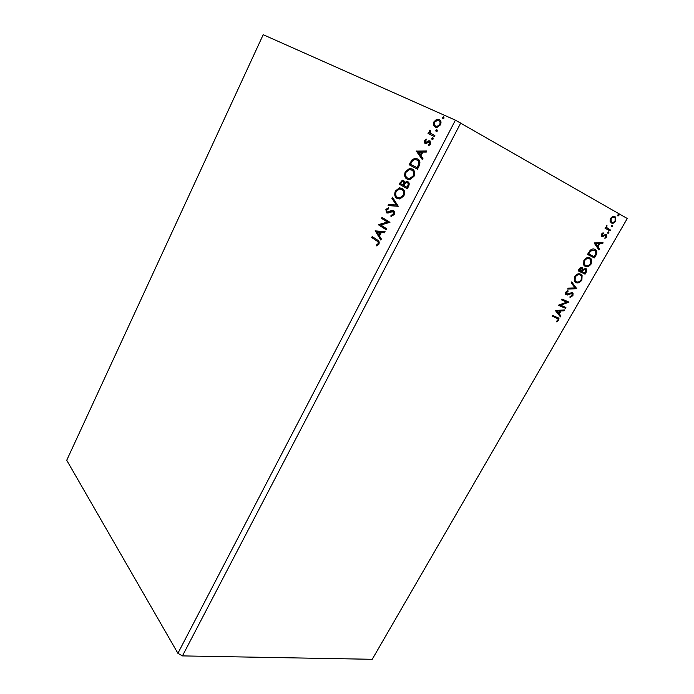 <?xml version="1.0" encoding="UTF-8"?>
<svg xmlns="http://www.w3.org/2000/svg" width="694" height="694" viewBox="0 0 694 694"><rect width="100%" height="100%" fill="white"/><g stroke="black" fill="none" stroke-linecap="round" stroke-linejoin="round"><path stroke-width="1.04" d="M443.345 116.826L444.021 117.13M386.636 228.751L386.124 229.74L378.273 224.709L387.417 222.054L381.535 218.358L382.038 217.378L389.95 222.332L380.772 225.003L386.636 228.751M398.261 206.283L388.111 205.589L388.657 204.513L396.343 205.025L391.876 198.267L392.431 197.191L398.261 206.283M407.326 188.751L399.154 184.118L402.364 180.171L403.656 180.423L404.767 182.617L406.606 181.481L407.933 181.724C409.287 182.505 409.538 183.971 408.679 186.131L407.326 188.751M419.037 166.118L417.45 169.189L409.122 164.756L412.045 159.811L414.795 158.371L417.545 158.909C420.052 160.019 420.547 162.422 419.037 166.118M433.542 125.093L433.932 121.832L436.413 119.524L439.198 119.542C441.02 120.34 441.462 122.109 440.517 124.851L437.012 127.427L435.268 127.141L433.542 125.093L434.097 125.406L434.487 122.135L433.932 121.832M434.331 136.553L428.033 133.543L428.562 132.519L429.482 132.962L429.378 130.68L429.994 130.004L430.653 133.317L434.86 135.521L434.331 136.553M424.268 140.587L426.168 139.052L426.394 139.91L425.066 140.899L425.873 142.374L428.805 140.752L429.95 140.882L430.644 143.944L428.701 145.645L428.424 144.768L429.812 143.684L429.447 141.932L426.021 143.485L424.893 143.337L424.268 140.587L424.823 140.891L426.298 139.537M376.825 240.931L371.68 237.513L372.184 236.541L377.406 240.003C379.019 240.558 379.531 241.937 378.941 244.149L376.799 245.945L376.452 245.043L378.135 243.62C378.36 242.171 377.926 241.269 376.825 240.931L371.68 237.513M455.42 120.157L263.208 34.7L66.728 460.269L177.907 653.314L455.42 120.157L627.272 218.506L372.236 659.3L182.435 655.899L460.79 122.899M416.14 151.119L426.871 150.98L426.29 152.09L422.854 152.081L420.928 155.803L422.941 158.57L422.368 159.681L416.227 150.954M432.024 139.529L431.746 138.323L432.917 137.811L433.195 139.017L432.024 139.529M442.841 118.622L442.555 117.425L443.735 116.887L444.021 118.084L442.841 118.622M436.127 131.608L435.841 130.403L437.012 129.882L437.298 131.088L436.127 131.608M407.048 179.078C404.68 177.855 404.082 175.4 405.261 171.739L409.547 168.469L412.21 168.98C414.622 170.195 415.212 172.667 413.997 176.397L409.755 179.59L407.482 179.286M397.072 198.423C394.747 197.139 394.166 194.667 395.337 191.024L399.432 187.866L402.182 188.421C404.55 189.688 405.123 192.177 403.908 195.882L399.865 198.978L397.636 198.684C395.311 197.4 394.73 194.936 395.901 191.284L395.337 191.024M394.218 214.611L390.965 216.433L390.974 215.374L393.359 214.177L392.925 211.54L388.007 213.067L386.541 212.832L385.873 209.415L388.484 207.758L388.579 208.825L386.679 209.918L387.018 211.826L387.868 211.982L391.893 210.291L393.455 210.56C394.643 211.314 394.903 212.659 394.218 214.611M375.098 230.876L385.101 231.709L384.554 232.776L381.344 232.455L379.497 236.029L381.336 238.988L380.789 240.055L375.176 230.712M611.735 226.773L611.579 225.741L612.559 225.342L612.715 226.365L611.735 226.773M607.953 233.331L607.797 232.317L608.777 231.909L608.933 232.932L607.953 233.331M594.107 242.909L603.121 242.831L602.583 243.75L599.737 243.733L597.95 246.847L599.495 249.12L598.965 250.04L594.107 242.909M585.172 266.349L583.723 265.039L583.88 260.354C585.988 257.656 588.026 256.832 589.995 257.882L591.383 259.122L591.21 263.902C589.137 266.522 587.133 267.346 585.172 266.349L584.903 266.201M555.347 310.496L564.474 309.923L563.962 310.817L561.073 310.955L559.347 313.957L560.978 315.996L560.466 316.889L555.347 310.496M572.914 295.653L570 297.388L570.034 296.564L572.168 295.392L571.847 293.354L567.423 295.011L565.41 294.351L565.558 292.287L567.961 290.734L568.022 291.584L566.278 292.625L566.547 294.117L572.333 292.53L573.062 293.18L572.914 295.653L572.429 295.366L570.017 297.023M575.846 282.571L574.328 281.2L574.502 276.689C576.601 274.009 578.649 273.167 580.626 274.182L582.084 275.475L581.884 280.081C579.828 282.692 577.816 283.525 575.846 282.571L575.352 282.284C577.321 283.247 579.334 282.415 581.39 279.803L581.884 280.081M617.929 216.016L617.781 214.975L618.753 214.576L618.901 215.617L617.929 216.016M585.068 274.165L578.102 270.825L578.987 269.272C580.002 267.632 581.069 267.069 582.179 267.58L583.073 269.333L585.84 268.465L586.569 269.125L586.317 271.987L585.068 274.165L578.111 270.799M576.671 288.747L567.657 289.025L568.186 288.114L575.031 287.906L571.223 282.814L571.743 281.903L576.671 288.747L567.831 288.721M556.848 318.086L552.112 316.126L552.589 315.302L558.948 318.338L558.739 320.264L556.779 321.929L556.467 321.296L558.011 319.977L558.08 318.858L552.155 316.048M565.896 307.459L565.419 308.283L558.349 305.247L566.72 302.159L561.446 299.86L561.923 299.027L568.976 302.116L560.648 305.204L565.896 307.459M595.886 255.383L594.42 257.925L587.497 254.438L590.221 250.248C592.043 248.86 593.622 248.591 594.966 249.441L596.354 250.673C597.161 251.887 597.005 253.449 595.886 255.383L595.383 255.114L593.917 257.665L594.42 257.925M601.498 234.069L603.164 232.802L603.303 233.531L602.14 234.346L602.349 235.544L606.183 234.433L606.582 237.01L604.899 238.398L605.975 235.535L605.125 235.249L602.808 236.55L601.88 236.411L601.498 234.069M609.991 230.885L605.003 228.161L605.498 227.294L606.235 227.701L606.825 225.186L606.92 227.71L610.486 230.035L609.991 230.885M610.026 221.117L610.538 218.324L612.698 216.45L614.953 216.615L615.786 217.387L615.682 221.213C614.164 223.164 612.715 223.746 611.31 222.939L610.026 221.117M182.435 655.899L177.907 653.314M618.415 214.515L618.901 215.617M618.38 215.374L617.738 215.834M581.676 267.311L583.073 269.333M585.667 268.396L585.823 271.718L586.317 271.987M585.823 271.718L584.574 273.896M585.354 269.307L582.856 269.749L581.763 271.475L584.842 272.985L585.797 269.714L585.354 269.307L583.359 270.027L582.257 271.744M581.294 268.205L578.805 270.053L581.546 271.406L582.171 268.856L581.702 268.431L579.299 270.33M579.308 269.177L579.802 269.454M581.208 268.162L581.702 268.431M582.856 269.749L583.359 270.027M580.592 274.165L581.589 275.197L581.39 279.803M579.95 274.911L579.646 274.746C578.076 273.948 576.445 274.607 574.753 276.715L574.606 280.359L575.838 281.452M580.149 275.015C578.57 274.225 576.94 274.885 575.248 276.993L575.092 280.636L576.324 281.729C577.894 282.51 579.507 281.851 581.164 279.777L581.346 276.099L579.646 274.746M574.753 276.715L575.248 276.993M571.622 282.12L576.749 288.609M571.362 293.076L570.52 293.033L571.006 293.319M570.52 293.033L566.929 294.733L567.423 295.011M566.929 294.733L565.705 294.716M567.501 290.855L568.022 291.584M567.527 291.298L565.792 292.339L566.278 292.625M565.792 292.339L565.697 293.519L566.382 294.022M572.238 292.495L572.429 295.366M558.097 317.626L558.739 320.264M558.262 319.969L556.571 321.496M557.421 318.346L556.371 317.791M563.806 309.958L563.962 310.817M563.476 310.53L561.073 310.955M560.596 310.669L558.87 313.662L559.347 313.957M558.87 313.662L560.978 315.996M560.5 315.701L560.084 316.412M560.145 310.999L556.623 310.86L558.826 313.298L560.145 310.999L557.1 311.146L558.826 313.298M556.623 310.86L557.1 311.146M565.376 307.234L564.933 307.997L565.419 308.283M564.933 307.997L558.392 305.187M561.481 299.799L566.72 302.159M568.377 302.011L560.162 304.918L560.648 305.204M589.822 257.804L590.88 258.862L590.707 263.633L591.21 263.902M590.707 263.633C588.694 266.21 586.716 267.043 584.782 266.123M589.51 258.732L589.006 258.463C587.445 257.63 585.814 258.281 584.114 260.397L583.975 264.171L585.658 265.498C587.211 266.305 588.824 265.663 590.49 263.573L590.663 259.773L589.51 258.732C587.948 257.899 586.317 258.55 584.617 260.666L584.478 264.44L585.658 265.498M584.114 260.397L584.617 260.666M593.917 257.665L587.506 254.429M594.715 249.328L595.842 250.413C596.649 251.618 596.493 253.189 595.383 255.114M594.472 250.291L590.117 250.777L588.2 253.683L594.203 256.728L595.851 253.466L595.582 251.271L594.472 250.291L590.62 251.037L588.703 253.943M590.117 250.777L590.62 251.037M602.461 242.822L602.071 243.49L602.583 243.75M602.071 243.49L599.737 243.733M599.226 243.473L597.439 246.578L597.95 246.847M597.439 246.578L599.495 249.12M598.983 248.86L598.61 249.519M598.827 243.733L595.313 243.455L597.456 246.11L598.827 243.733L595.825 243.715L597.456 246.11M595.313 243.455L595.825 243.715M602.73 232.984L603.303 233.531M602.791 233.279L601.629 234.095L602.14 234.346M601.629 234.095L601.603 235.075L602.349 235.544M605.871 234.303L606.582 237.01M606.07 236.749L604.795 237.981M605.125 235.249L605.715 235.301M604.613 234.988L603.572 235.622L604.084 235.882M603.572 235.622L602.297 236.29L602.808 236.55M602.297 236.29L601.663 236.272M608.968 232.082L608.482 231.839L608.421 232.672L608.933 232.932M608.421 232.672L607.753 233.141M605.489 227.32L606.235 227.701M606.513 225.437L607.12 225.888M606.599 225.637L606.808 226.227M606.287 225.975L606.4 227.45L607.181 228.04M606.669 227.788L610.486 230.035M609.974 229.775L609.488 230.608M612.741 225.507L612.255 225.272L612.195 226.114L612.715 226.365M612.195 226.114L611.535 226.582M614.494 216.407L615.266 217.144L615.162 220.961L615.682 221.213M615.162 220.961C613.86 222.731 612.542 223.364 611.206 222.878M614.173 217.343L613.938 217.231C612.906 216.606 611.804 216.996 610.633 218.419L610.599 221.186L611.483 221.924M614.459 217.482C613.427 216.849 612.325 217.248 611.154 218.671L611.119 221.438L611.813 222.08C612.845 222.705 613.93 222.306 615.075 220.874L615.127 218.107L614.459 217.482M610.633 218.419L611.154 218.671M611.293 221.837L611.813 222.08M372.244 237.747L372.695 236.888M377.206 245.763L376.452 245.043M377.024 245.286L378.256 244.427L377.683 244.193M378.256 244.427L378.698 243.863L378.135 243.62M378.698 243.863C378.933 242.406 378.49 241.503 377.389 241.165M416.782 151.24L426.715 151.266M422.507 159.394L416.695 151.413M420.286 154.927L420.842 155.213L422.316 152.368L418.196 152.064L420.286 154.927L421.761 152.073M425.873 142.374L425.387 142.296M426.637 142.626L429.36 141.047L428.805 140.752M429.36 141.047L430.289 141.099M429.109 145.48L428.424 144.768M428.979 145.063L430.367 143.979L429.812 143.684M430.367 143.979L429.447 141.932M425.136 143.432L424.823 140.891M432.31 139.607L431.746 138.323M432.301 138.627L433.186 138.045M428.606 133.821L429.118 132.823L428.562 132.519M430.037 133.265L429.933 130.984L429.378 130.68M429.933 130.984L430.271 130.541M431.902 134.098L434.843 135.556M443.093 118.683L442.555 117.425M443.102 117.737L444.03 117.139M434.487 122.135L436.968 119.836L436.413 119.524M436.968 119.836L439.718 119.845M439.701 119.828L439.198 119.542M435.329 127.167L434.097 125.406M436.014 126.221L437.767 126.638L440.282 124.807C440.942 122.769 440.586 121.467 439.215 120.895M438.66 120.583L437.298 120.357L434.713 122.187C434.08 124.217 434.444 125.527 435.806 126.108L437.211 126.325L439.736 124.495C440.395 122.456 440.039 121.155 438.66 120.583M440.282 124.807L439.736 124.495M436.361 126.421L435.806 126.108M436.396 131.678L435.841 130.403M436.396 130.715L437.289 130.116M417.45 169.18L409.122 164.756M409.677 165.033L412.6 160.097L412.045 159.811M412.6 160.097L415.35 158.657L417.805 159.047M417.111 167.714L417.667 168L419.428 164.07C419.575 162.049 418.959 160.765 417.58 160.21L414.847 159.49L412.548 160.756L410.484 164.2L417.111 167.714L418.864 163.784C419.011 161.763 418.404 160.479 417.025 159.924M419.428 164.07L418.864 163.784M407.56 179.321C405.227 178.08 404.645 175.643 405.817 172.017L405.261 171.739M405.817 172.017L410.111 168.755L412.349 169.058M407.916 178.245L410.301 178.766L413.676 176.241C414.674 173.231 414.197 171.245 412.253 170.273L409.529 169.588L406.12 172.147C405.175 175.114 405.66 177.091 407.569 178.072L409.738 178.488L413.121 175.964C414.11 172.953 413.641 170.958 411.689 169.987M413.676 176.241L413.121 175.964M407.352 188.707L399.154 184.118M399.718 184.387L400.664 182.557L402.928 180.44L403.813 180.518M406.606 181.481L407.161 181.759L405.331 182.886L404.767 182.617M407.161 181.759L408.098 181.828M407.005 187.259L407.569 187.527L408.159 186.382C409 184.795 408.94 183.667 407.977 183.008L406.545 182.574L405.131 183.485L403.943 185.532L407.005 187.259L407.595 186.113C408.436 184.517 408.376 183.39 407.413 182.73M403.717 181.698L402.39 181.264L400.499 183.589L403.674 185.333L403.934 184.821C404.706 183.329 404.637 182.288 403.717 181.698L403.578 181.637M403.934 184.821L403.37 184.552C404.151 183.06 404.073 182.019 403.153 181.429M403.11 185.064L403.37 184.552M408.159 186.382L407.595 186.113M395.901 191.284L399.996 188.135L402.13 188.386M398.209 197.712L400.386 198.137L403.613 195.699C404.602 192.706 404.142 190.703 402.225 189.688L401.705 189.436M401.67 189.419L399.432 188.976L396.179 191.457C395.242 194.407 395.71 196.393 397.584 197.426L399.822 197.877L403.049 195.43C404.038 192.438 403.578 190.434 401.67 189.419L402.225 189.688M403.613 195.699L403.049 195.43M388.779 205.632L389.221 204.773L388.657 204.513M389.221 204.773L396.343 205.025M396.907 205.285L391.876 198.267M392.44 198.527L392.821 197.781M391.537 216.398L390.974 215.374M391.546 215.626L393.923 214.429L393.359 214.177M393.923 214.429L393.489 211.8L392.925 211.54M387.018 213.041L386.541 212.832M387.07 213.058L386.437 209.666L385.873 209.415M386.437 209.666L388.519 208.122M387.868 211.982L387.313 211.956M388.44 212.243L388.909 212.112L388.345 211.861M388.909 212.112L390.332 211.375L389.768 211.123M390.332 211.375L393.507 210.594M386.168 229.653L378.273 224.709M378.837 224.951L378.377 224.5M378.941 224.743L387.417 222.054M387.981 222.297L381.535 218.358M382.108 218.601L382.567 217.708M375.749 230.955L385.014 231.883M380.98 239.682L375.662 231.119M378.915 235.084L379.479 235.327L380.893 232.594L376.998 232.013L378.915 235.084L380.329 232.351M582.006 271.05L582.5 271.319M568.603 293.909L569.097 294.195M588.521 253.128L589.024 253.388M608.3 228.864L608.82 229.115M427.808 141.923L427.252 141.619M433.29 134.81L432.735 134.506M410.701 163.055L410.137 162.769M418.23 166.907L417.675 166.621M400.664 182.557L400.1 182.288M618.935 214.741L618.432 214.507M582.839 268.179L582.335 267.91M586.569 269.125L586.074 268.856M582.084 275.475L581.589 275.197M575.092 280.636L574.606 280.359M566.183 293.796L565.697 293.519M573.062 293.18L572.567 292.894M558.948 318.338L558.47 318.043M591.383 259.122L590.88 258.862M584.478 264.44L583.975 264.171M596.354 250.673L595.842 250.413M602.123 235.335L601.603 235.075M606.677 234.884L606.166 234.633M606.92 227.71L606.4 227.45M615.786 217.387L615.266 217.144M611.119 221.438L610.599 221.186M429.005 140.717L429.56 141.021M432.527 137.742L433.082 138.045M443.362 116.826L443.917 117.139M437.472 119.264L438.027 119.576M437.211 126.325L437.767 126.638M436.63 129.821L437.185 130.125M414.795 158.371L415.35 158.657M409.547 168.469L410.111 168.755M409.738 178.488L410.301 178.766M402.364 180.171L402.928 180.44M399.432 187.866L399.996 188.135M399.822 197.877L400.386 198.137M391.581 215.322L392.145 215.574M391.893 210.291L392.457 210.551"/></g></svg>
